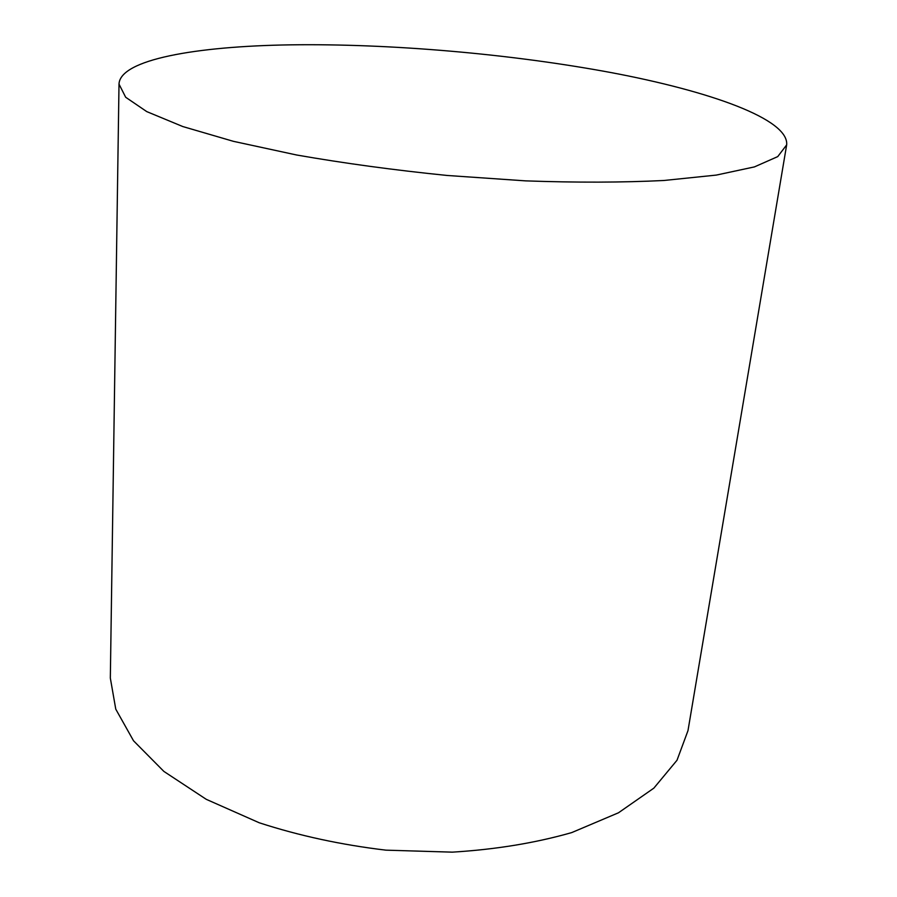 <?xml version="1.0" encoding="UTF-8"?>
<svg xmlns="http://www.w3.org/2000/svg" width="897" height="897" viewBox="0 0 897 897"><rect width="100%" height="100%" fill="white"/><g stroke="black" fill="none" stroke-linecap="round" stroke-linejoin="round"><path stroke-width="1.35" d="M119.009 84.105L110.331 678.065L115.769 709.157L133.518 740.776L163.871 771.409L206.288 799.339L259.267 822.784C299.06 835.724 341.275 844.851 385.889 850.154L452.245 852.15C495.604 849.504 535.419 842.978 571.714 832.595L618.482 812.783L653.857 788.138L677.022 760.23L687.988 730.629L786.669 144.865C789.057 119.166 710.099 91.202 610.879 72.545C510.494 53.865 390.509 43.448 290.37 44.85C196.151 46.24 119.951 59.527 119.009 84.105L125.67 97.257L146.76 111.609L182.82 126.555L233.332 141.311L296.537 154.979C344.044 163.288 394.299 170.116 447.289 175.476L525.62 180.869C576.412 182.674 622.507 182.54 663.903 180.488L716.255 175.094L754.411 166.909L777.744 156.605L786.669 144.865"/></g></svg>
